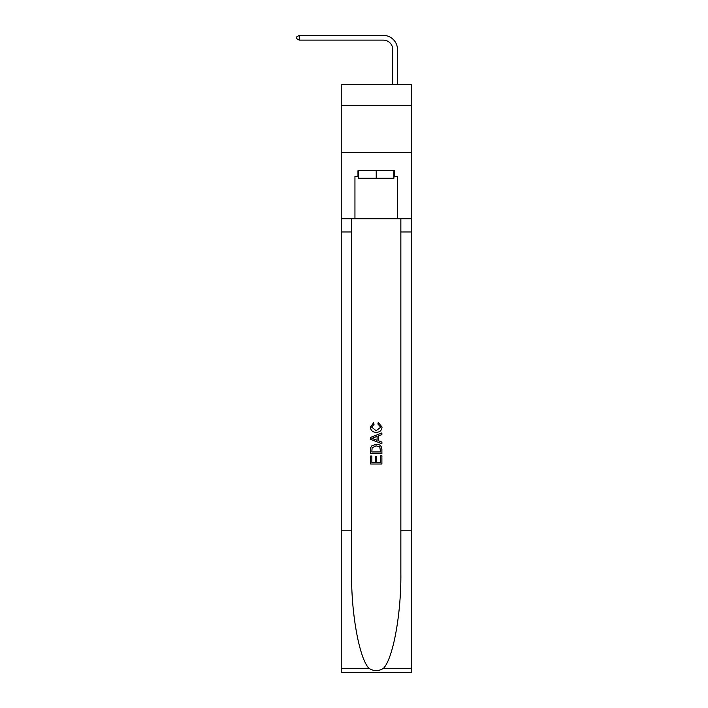 <?xml version="1.0" encoding="UTF-8"?>
<svg xmlns="http://www.w3.org/2000/svg" width="708" height="708" viewBox="0 0 708 708"><rect width="100%" height="100%" fill="white"/><g stroke="black" fill="none" stroke-linecap="round" stroke-linejoin="round"><path stroke-width="1.06" d="M411.206 105.28L411.206 84.473L341.238 84.473L341.238 105.28L411.206 105.28L411.206 152.556L341.238 152.556L341.238 105.28M392.763 84.473L392.763 49.587A9.452 9.452 100.7 0 0 383.311 40.126L299.254 40.126L296.794 38.71L296.794 36.816L299.254 35.4L383.311 35.4A14.187 14.187 -79.3 0 1 397.498 49.587L397.498 84.473M393.905 170.708L393.905 178.274L358.54 178.274L358.54 170.708M376.222 170.708L376.222 178.274M380.577 455.731L380.577 462.421L376.656 462.421L380.577 462.421L380.577 455.731L381.886 455.731L381.886 464.023L370.541 464.023L370.541 456.023L370.541 464.023M375.346 456.456L375.346 462.421L371.85 462.421L375.346 462.421L375.346 456.456L376.656 456.456L376.656 462.421M371.514 446.013L370.709 447.668L371.514 446.013L376.152 444.243C379.78 444.226 381.692 445.969 381.886 449.483L381.886 453.554L370.541 453.554L370.541 449.669L370.541 453.554M378.258 422.419L377.886 424.021L378.258 422.419L382.037 427.048C381.727 430.535 379.762 432.287 376.134 432.314L376.134 432.314C372.647 432.234 370.735 430.491 370.399 427.083L373.691 422.711L374.036 424.313L371.709 427.163L376.125 430.712L380.727 427.198L377.886 424.021M383.532 668.281L411.206 668.281L411.206 672.6L341.238 672.6L341.238 530.77L351.593 530.77L351.593 572.931C351.088 613.234 359.266 658.263 368.903 668.281C373.78 671.396 378.656 671.396 383.532 668.281C393.179 658.263 401.356 613.234 400.852 572.931L400.852 218.737M370.541 437.447L370.541 439.252L381.886 443.757L370.541 439.252L370.541 437.447L381.886 432.942L370.541 437.447M400.852 530.77L411.206 530.77L411.206 152.556M341.238 530.77L341.238 152.556M351.593 218.737L351.593 530.77M411.206 668.281L411.206 530.77M341.238 218.737L354.947 218.737L354.947 176.381L358.54 176.381M393.905 176.381L394.471 176.381L394.471 170.708L357.974 170.708L357.974 176.381M394.471 176.381L397.498 176.381L397.498 218.737L411.206 218.737M354.947 218.737L397.498 218.737M381.886 432.942L381.886 434.641L378.399 435.933L378.399 440.765L381.886 442.058L381.886 443.757M373.948 439.128L377.09 440.288L377.09 436.411L371.85 438.349L373.948 439.128M377.09 436.411L377.09 440.288M370.541 449.669L370.709 447.668M379.78 446.934L380.577 451.952L379.78 446.934L376.125 445.836L372.089 447.775L371.85 451.952L380.577 451.952L371.85 451.952M370.541 456.023L371.85 456.023L371.85 462.421M392.763 49.587A9.452 9.452 100.7 0 0 383.311 40.126A9.452 9.452 100.7 0 1 392.763 49.587A9.452 9.452 100.7 0 0 383.311 40.126A9.452 9.452 100.7 0 1 392.763 49.587A9.452 9.452 100.7 0 0 383.311 40.126A9.452 9.452 100.7 0 1 392.763 49.587A9.452 9.452 100.7 0 0 383.311 40.126A9.452 9.452 100.7 0 1 392.763 49.587A9.452 9.452 100.7 0 0 383.311 40.126A9.452 9.452 100.7 0 1 392.763 49.587A9.452 9.452 100.7 0 0 383.311 40.126A9.452 9.452 100.7 0 1 392.763 49.587A9.452 9.452 100.7 0 0 383.311 40.126A9.452 9.452 100.7 0 1 392.763 49.587A9.452 9.452 100.7 0 0 383.311 40.126A9.452 9.452 100.7 0 1 392.763 49.587A9.452 9.452 100.7 0 0 383.311 40.126A9.452 9.452 100.7 0 1 392.763 49.587A9.452 9.452 100.7 0 0 383.311 40.126A9.452 9.452 100.7 0 1 392.763 49.587A9.452 9.452 100.7 0 0 383.311 40.126A9.452 9.452 100.7 0 1 392.763 49.587A9.452 9.452 100.7 0 0 383.311 40.126A9.452 9.452 100.7 0 1 392.763 49.587A9.452 9.452 100.7 0 0 383.311 40.126A9.452 9.452 100.7 0 1 392.763 49.587A9.452 9.452 100.7 0 0 383.311 40.126A9.452 9.452 100.7 0 1 392.763 49.587A9.452 9.452 100.7 0 0 383.311 40.126A9.452 9.452 100.7 0 1 392.763 49.587A9.452 9.452 100.7 0 0 383.311 40.126A9.452 9.452 100.7 0 1 392.763 49.587A9.452 9.452 100.7 0 0 383.311 40.126A9.452 9.452 100.7 0 1 392.763 49.587A9.452 9.452 100.7 0 0 383.311 40.126A9.452 9.452 100.7 0 1 392.763 49.587A9.452 9.452 100.7 0 0 383.311 40.126A9.452 9.452 100.7 0 1 392.763 49.587A9.452 9.452 100.7 0 0 383.311 40.126A9.452 9.452 100.7 0 1 392.763 49.587A9.452 9.452 100.7 0 0 383.311 40.126A9.452 9.452 100.7 0 1 392.763 49.587A9.452 9.452 100.7 0 0 383.311 40.126A9.452 9.452 100.7 0 1 392.763 49.587A9.452 9.452 100.7 0 0 383.311 40.126A9.452 9.452 100.7 0 1 392.763 49.587A9.452 9.452 100.7 0 0 383.311 40.126A9.452 9.452 100.7 0 1 392.763 49.587A9.452 9.452 100.7 0 0 383.311 40.126A9.452 9.452 100.7 0 1 392.763 49.587A9.452 9.452 100.7 0 0 383.311 40.126A9.452 9.452 100.7 0 1 392.763 49.587A9.452 9.452 100.7 0 0 383.311 40.126A9.452 9.452 100.7 0 1 392.763 49.587A9.452 9.452 100.7 0 0 383.311 40.126A9.452 9.452 100.7 0 1 392.763 49.587A9.452 9.452 100.7 0 0 383.311 40.126A9.452 9.452 100.7 0 1 392.763 49.587A9.452 9.452 100.7 0 0 383.311 40.126A9.452 9.452 100.7 0 1 392.763 49.587A9.452 9.452 100.7 0 0 383.311 40.126A9.452 9.452 100.7 0 1 392.763 49.587A9.452 9.452 100.7 0 0 383.311 40.126A9.452 9.452 100.7 0 1 392.763 49.587A9.452 9.452 100.7 0 0 383.311 40.126M299.254 35.4L383.311 35.4L299.254 35.4L383.311 35.4L299.254 35.4L383.311 35.4L299.254 35.4L383.311 35.4L299.254 35.4L383.311 35.4L299.254 35.4L383.311 35.4L299.254 35.4L383.311 35.4L299.254 35.4L383.311 35.4L299.254 35.4L383.311 35.4L299.254 35.4L383.311 35.4L299.254 35.4L383.311 35.4L299.254 35.4L383.311 35.4L299.254 35.4L383.311 35.4L299.254 35.4L383.311 35.4L299.254 35.4L383.311 35.4L299.254 35.4L383.311 35.4L299.254 35.4L383.311 35.4L299.254 35.4L383.311 35.4L299.254 35.4L383.311 35.4L299.254 35.4L383.311 35.4L299.254 35.4L383.311 35.4L299.254 35.4L383.311 35.4L299.254 35.4L383.311 35.4L299.254 35.4L383.311 35.4L299.254 35.4L383.311 35.4L299.254 35.4L383.311 35.4L299.254 35.4L383.311 35.4L299.254 35.4L383.311 35.4L299.254 35.4L383.311 35.4L299.254 35.4L383.311 35.4L299.254 35.4L383.311 35.4L299.254 35.4L383.311 35.4L299.254 35.4L299.254 40.126M400.852 231.976L411.206 231.976M351.593 231.976L341.238 231.976M341.238 668.281L368.903 668.281"/></g></svg>
